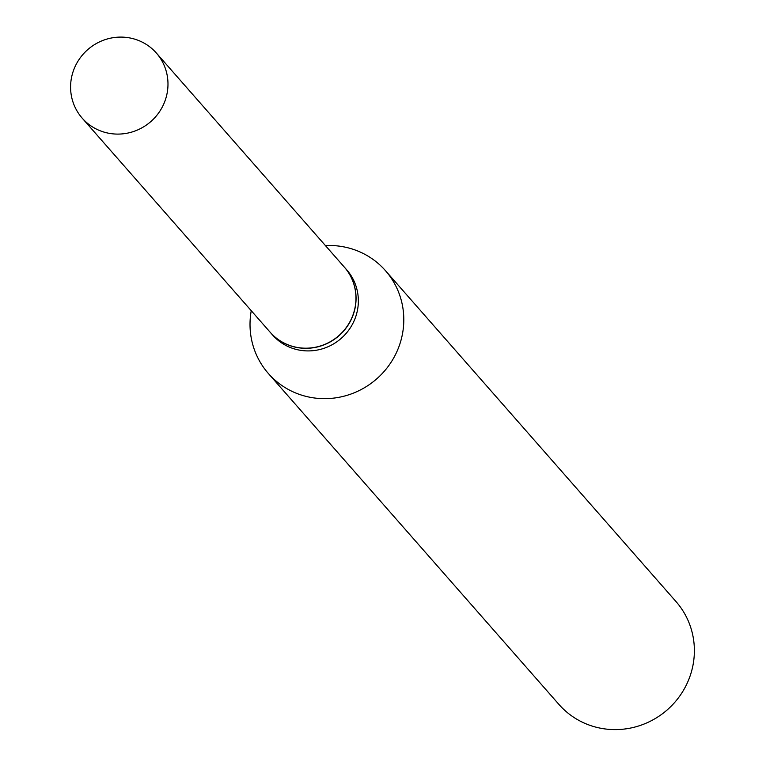 <?xml version="1.0" encoding="UTF-8"?>
<svg xmlns="http://www.w3.org/2000/svg" width="766" height="766" viewBox="0 0 766 766"><rect width="100%" height="100%" fill="white"/><g stroke="black" fill="none" stroke-linecap="round" stroke-linejoin="round"><path stroke-width="1.15" d="M73.048 71.793A49.35 47.846 138.7 0 1 109.95 38.3A49.35 47.846 138.7 0 1 156.369 53.036A49.35 47.846 138.7 0 1 165.523 99.398A49.35 47.846 138.7 0 1 128.621 132.891A49.35 47.846 138.7 0 1 82.201 118.156A49.35 47.846 138.7 0 1 73.048 71.793M156.369 53.036L344.346 267.133A49.35 47.846 138.7 0 1 353.499 313.495A49.35 47.846 138.7 0 1 316.597 346.988A49.35 47.846 138.7 0 1 270.178 332.252L82.201 118.156M344.394 267.19A49.35 47.846 138.7 0 1 344.451 267.248A49.35 47.846 138.7 0 1 353.605 313.62A49.35 47.846 138.7 0 1 316.703 347.113A49.35 47.846 138.7 0 1 270.283 332.377A49.35 47.846 138.7 0 1 270.226 332.31M325.426 245.58A77.921 75.537 138.7 0 1 385.461 270.657L676.043 601.616A77.921 75.537 138.7 0 1 690.492 674.817A77.921 75.537 138.7 0 1 632.237 727.7A77.921 75.537 138.7 0 1 558.941 704.433L268.359 373.482A77.921 75.537 138.7 0 1 251.258 310.699M385.461 270.657A77.921 75.537 138.7 0 1 399.909 343.867A77.921 75.537 138.7 0 1 341.655 396.75A77.921 75.537 138.7 0 1 268.359 373.482M344.451 267.248L346.739 269.852A49.35 47.846 138.7 0 1 355.893 316.214A49.35 47.846 138.7 0 1 318.991 349.708A49.35 47.846 138.7 0 1 272.562 334.972L270.283 332.377"/></g></svg>
